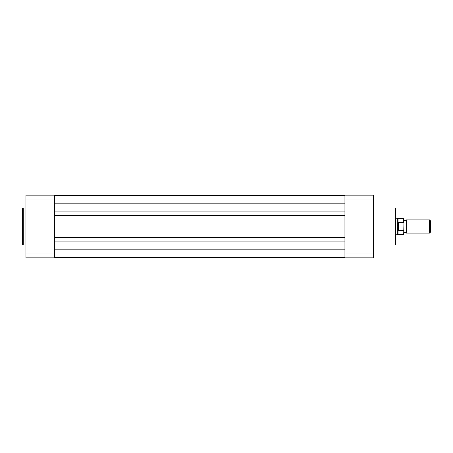 <?xml version="1.0" encoding="UTF-8"?>
<svg xmlns="http://www.w3.org/2000/svg" width="453" height="453" viewBox="0 0 453 453"><rect width="100%" height="100%" fill="white"/><g stroke="black" fill="none" stroke-linecap="round" stroke-linejoin="round"><path stroke-width="0.68" d="M54.422 211.109L344.931 211.109M54.422 195.549L344.931 195.549M54.422 257.451L344.931 257.451M54.422 241.891L344.931 241.891M54.422 237.519L344.931 237.519M54.422 215.481L344.931 215.481M22.65 244.41L22.65 208.59A0.578 0.578 0 0 1 23.228 208.012L23.228 244.988A0.578 0.578 0 0 1 22.65 244.41M25.951 208.012L23.228 208.012M25.951 244.988L23.228 244.988M25.951 253.001L25.951 195.141L54.422 195.141L54.422 253.001L25.951 253.001L25.951 257.859L54.422 257.859L54.422 253.001M25.951 200L54.422 200M403.94 219.898L405.18 220.724L406.415 219.898L406.415 233.102L405.18 232.276L403.94 233.102M429.546 219.898L430.35 220.702L430.35 232.298L429.546 233.102L429.546 219.898L406.415 219.898M395.69 217.836L395.69 218.25L397.338 218.25L397.338 226.5L398.164 222.633L403.691 222.559L403.691 218.454L403.691 222.559M403.691 230.441L398.414 230.441L398.057 230.073L398.057 234.546L403.691 234.546L403.94 223.091M403.94 229.909L403.691 234.546M398.164 230.367L398.164 222.633M398.057 230.073L397.338 226.5L397.338 234.75L398.057 234.546M398.414 230.441L398.414 222.559M403.691 218.454L398.057 218.454L398.057 222.927M397.338 234.75L395.69 234.75L395.69 235.164M395.69 208.59L395.69 244.41A0.578 0.578 0 0 1 395.112 244.988L395.112 208.012A0.578 0.578 0 0 1 395.69 208.59M373.402 244.988L395.112 244.988M373.402 208.012L395.112 208.012M373.402 200L373.402 257.859L344.931 257.859L344.931 200L373.402 200L373.402 195.141L344.931 195.141L344.931 200M373.402 253.001L344.931 253.001M54.422 203.187L344.931 203.187M54.422 249.813L344.931 249.813M398.057 218.454L397.338 218.25M406.415 233.102L429.546 233.102"/></g></svg>
